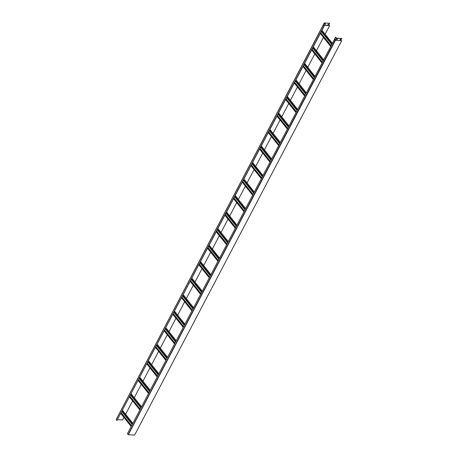 <?xml version="1.0" encoding="UTF-8"?>
<svg xmlns="http://www.w3.org/2000/svg" width="458" height="458" viewBox="0 0 458 458"><rect width="100%" height="100%" fill="white"/><g stroke="black" fill="none" stroke-linecap="round" stroke-linejoin="round"><path stroke-width="0.69" d="M325.003 23.959L324.419 22.974L329.68 23.312L324.247 22.94L325.003 23.959L323.972 26.123L116.91 420.513L217.498 229.292L227.878 242.316M217.258 229.756L227.637 242.78M216.462 231.273L226.842 244.303M216.216 231.737L226.596 244.761M217.888 228.553L228.267 241.584M216.485 231.227L226.865 244.257M216.617 230.981L226.996 244.005M217.498 229.292L324.161 26.135M324.854 24.434L325.346 23.89L324.951 23.782M324.522 25.064L328.621 25.327L329.68 23.312M328.552 24.091L327.905 24.549M325.312 23.661L324.911 24.331M328.615 25.471L329.645 25.608L328.621 25.327M325.1 23.971L324.041 25.986M323.972 26.123L323.233 25.144M116.91 420.513L116.166 419.545L323.245 25.213L116.183 419.608M117.546 419.677L122.584 420.003L123.935 417.427M125.607 414.244L132.608 400.905M134.28 397.721L141.282 384.382M142.953 381.199L149.961 367.86M151.627 364.677L158.634 351.338M160.306 348.154L167.307 334.815M168.979 331.632L175.981 318.293M177.652 315.11L184.66 301.77M186.326 298.587L193.333 285.242M195.005 282.065L202.007 268.72M203.678 265.543L210.68 252.198M212.352 249.02L219.353 235.675M221.025 232.492L228.032 219.153M229.698 215.97L236.706 202.631M238.378 199.448L245.379 186.108M247.051 182.925L254.053 169.586M255.724 166.403L262.732 153.064M264.398 149.881L271.405 136.541M273.077 133.358L280.078 120.019M281.75 116.836L288.752 103.497M290.424 100.313L297.431 86.974M299.097 83.791L306.104 70.446M307.776 67.269L314.778 53.924M316.449 50.746L323.451 37.401M325.123 34.218L329.645 25.608M324.413 25.27L328.609 25.539M323.245 25.213L324.281 23.055L323.188 24.955L323.943 25.98M173.885 312.367L184.265 325.392M174.126 311.909L184.505 324.934M172.843 314.354L183.223 327.378M173.09 313.89L183.469 326.915M312.682 48.004L323.062 61.029M312.923 47.54L323.302 60.565M311.64 49.985L322.02 63.009M311.881 49.527L322.26 62.551M269.304 130.616L279.683 143.646M269.55 130.158L279.93 143.182M268.268 132.602L278.647 145.627M268.508 132.139L278.888 145.163M208.585 246.278L218.964 259.302M208.825 245.814L219.205 258.839M207.543 248.259L217.922 261.283M207.783 247.801L218.163 260.825M130.513 394.985L140.892 408.009M130.753 394.521L141.133 407.546M129.471 396.966L139.85 409.99M129.711 396.502L140.091 409.526M165.212 328.89L175.591 341.92M165.453 328.432L175.832 341.456M164.17 330.876L174.55 343.901M164.411 330.413L174.79 343.437M199.911 262.8L210.291 275.825M200.152 262.337L210.531 275.361M198.869 264.781L209.249 277.811M199.11 264.323L209.489 277.348M234.605 196.711L244.99 209.735M234.851 196.247L245.23 209.272M233.569 198.692L243.948 211.716M233.809 198.228L244.188 211.252M156.533 345.418L166.912 358.442M156.779 344.954L167.159 357.979M155.497 347.399L165.876 360.423M155.737 346.935L166.117 359.959M277.983 114.094L288.363 127.118M278.224 113.636L288.603 126.66M276.941 116.08L287.321 129.104M277.182 115.616L287.561 128.641M225.931 213.233L236.311 226.258M226.178 212.77L236.557 225.794M224.889 215.214L235.269 228.239M225.136 214.75L235.515 227.775M304.003 64.526L314.383 77.551M304.249 64.063L314.629 77.087M302.961 66.507L313.346 79.537M303.207 66.049L313.587 79.074M182.559 295.845L192.938 308.869M182.805 295.381L193.184 308.411M181.517 297.832L191.896 310.856M181.763 297.368L192.142 310.392M260.631 147.144L271.01 160.168M260.877 146.68L271.256 159.705M259.589 149.125L269.968 162.149M259.835 148.661L270.214 161.685M295.33 81.049L305.709 94.073M295.576 80.585L305.955 93.609M294.288 83.035L304.667 96.06M294.534 82.572L304.913 95.596M286.656 97.571L297.036 110.596M286.897 97.107L297.276 110.138M285.615 99.558L295.994 112.582M285.855 99.094L296.234 112.118M121.839 411.507L132.219 424.532M122.08 411.044L132.459 424.068M120.797 413.488L131.177 426.512M121.038 413.024L131.417 426.049M251.957 163.666L262.337 176.691M252.198 163.203L262.577 176.227M250.915 165.647L261.295 178.672M251.161 165.183L261.541 178.208M243.284 180.189L253.663 193.213M243.524 179.725L253.904 192.749M242.242 182.169L252.621 195.194M242.482 181.706L252.862 194.73M191.232 279.323L201.612 292.347M191.478 278.859L201.858 291.883M190.196 281.309L200.575 294.334M190.436 280.846L200.816 293.87M321.356 31.482L331.735 44.506M321.596 31.018L331.976 44.042M320.314 33.463L330.693 46.487M320.554 32.999L330.934 46.029M147.86 361.94L158.239 374.965M148.106 361.476L158.485 374.501M146.818 363.921L157.197 376.945M147.064 363.457L157.443 376.482M139.186 378.463L149.566 391.487M139.427 377.999L149.806 391.023M138.144 380.443L148.524 393.468M138.39 379.98L148.77 393.004M174.515 311.171L184.895 324.195M173.113 313.845L183.492 326.869M173.239 313.598L183.618 326.623M313.312 46.808L323.692 59.832M311.904 49.475L322.283 62.506M312.035 49.229L322.415 62.254M269.934 129.419L280.313 142.444M268.531 132.093L278.911 145.117M268.663 131.847L279.042 144.871M209.214 245.082L219.594 258.106M207.812 247.749L218.191 260.779M207.938 247.503L218.317 260.528M131.143 393.783L141.522 406.807M129.74 396.456L140.119 409.481M129.866 396.21L140.245 409.234M165.842 327.693L176.221 340.718M164.433 330.367L174.819 343.391M164.565 330.121L174.945 343.145M200.541 261.604L210.92 274.628M199.133 264.277L209.512 277.302M199.264 264.026L209.644 277.05M235.235 195.509L245.614 208.533M233.832 198.182L244.211 211.207M233.964 197.936L244.343 210.961M157.163 344.216L167.542 357.24M155.76 346.889L166.139 359.914M155.892 346.643L166.271 359.667M278.613 112.897L288.992 125.921M277.204 115.571L287.584 128.595M277.336 115.324L287.716 128.349M226.561 212.031L236.941 225.055M225.159 214.705L235.538 227.729M225.29 214.459L235.67 227.483M304.633 63.33L315.012 76.354M303.23 66.004L313.61 79.028M303.362 65.752L313.741 78.776M183.189 294.649L193.568 307.673M181.786 297.322L192.165 310.347M181.918 297.07L192.297 310.1M261.26 145.942L271.64 158.966M259.858 148.615L270.237 161.64M259.989 148.369L270.369 161.393M295.96 79.852L306.339 92.877M294.557 82.526L304.936 95.55M294.689 82.274L305.068 95.298M287.286 96.375L297.666 109.399M285.884 99.048L296.263 112.073M286.01 98.796L296.389 111.826M122.469 410.305L132.849 423.329M121.061 412.979L131.44 426.003M121.193 412.732L131.572 425.757M252.587 162.464L262.966 175.488M251.184 165.138L261.564 178.162M251.316 164.891L261.695 177.916M243.914 178.986L254.293 192.011M242.511 181.66L252.89 194.684M242.637 181.414L253.016 194.438M191.862 278.126L202.241 291.151M190.459 280.8L200.839 293.824M190.591 280.548L200.97 293.572M321.985 30.28L332.365 43.31M320.583 32.953L330.962 45.983M320.709 32.707L331.088 45.731M148.489 360.738L158.869 373.762M147.087 363.412L157.466 376.436M147.218 363.165L157.598 376.19M336.848 39.594L337.46 38.913M341.834 38.564L336.573 38.226L335.502 37.138L336.51 38.151L341.771 38.483L340.643 40.642L341.679 40.705L335.514 40.241L334.443 39.153L335.193 40.207L340.643 40.642M340.054 39.794L340.666 39.119M337.048 39.107L337.5 39.136L336.87 39.634L337.048 39.107M340.254 39.314L340.7 39.342L340.076 39.84L340.254 39.314M341.679 40.705L134.618 435.1L128.32 434.699L127.41 433.692L334.472 39.296M335.502 37.138L334.443 39.153M139.816 377.26L150.195 390.285M138.413 379.934L148.793 392.958M138.545 379.688L148.924 392.712M336.573 38.226L128.32 434.699M128.131 434.602L336.229 38.048M116.166 419.545L323.188 25.001M324.247 22.94L323.188 24.955"/></g></svg>
